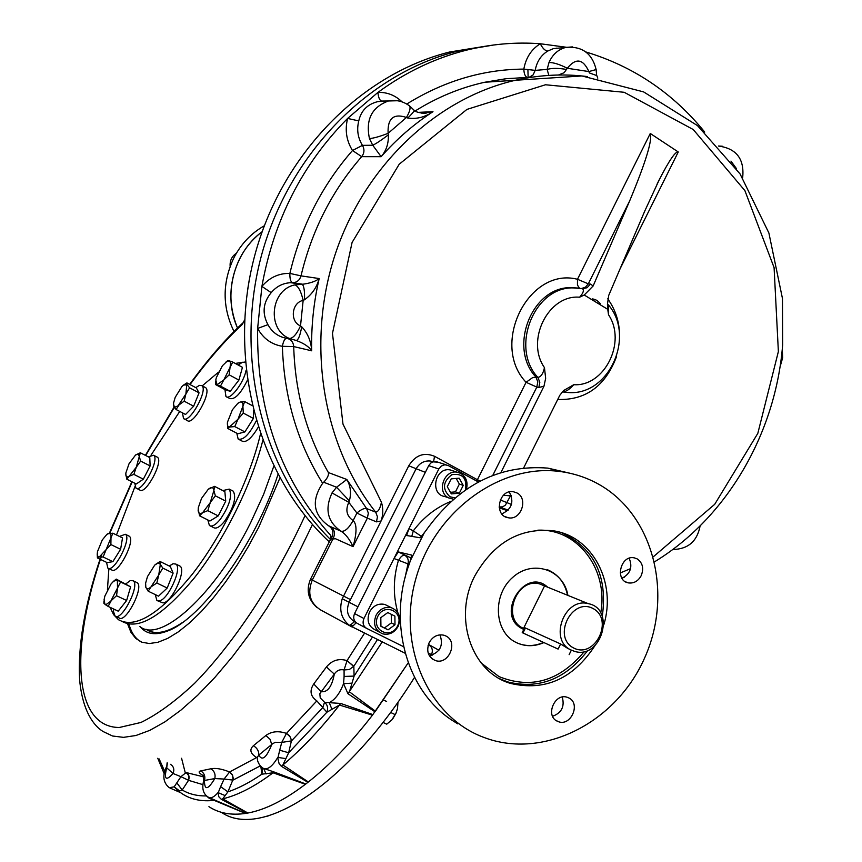 <?xml version="1.0" encoding="UTF-8"?>
<svg xmlns="http://www.w3.org/2000/svg" width="862" height="862" viewBox="0 0 862 862"><rect width="100%" height="100%" fill="white"/><g stroke="black" fill="none" stroke-linecap="round" stroke-linejoin="round"><path stroke-width="1.29" d="M570.967 649.97L574.738 651.424C601.601 659.656 616.039 608.626 588.24 603.648C564.481 597.043 548.501 639.884 570.967 649.97M573.629 647.987C594.888 659.182 614.358 619.573 593.067 608.54C571.84 596.989 552.025 637.093 573.629 647.987M516.607 642.718C525.098 646.468 533.89 646.457 542.974 642.686M567.552 595.254C564.922 582.906 558.285 574.426 547.639 569.804M524.408 628.226L525.077 627.848L560.623 643.979L568.424 648.817M478.399 481.987L448.197 465.502L444.889 464.758L441.376 465.997L438.823 468.982L408.965 528.611L406.595 535.561M437.907 462.172L432.907 461.849L430.709 463.099L428.694 465.663L354.562 613.572C352.881 617.86 353.786 621.125 357.267 623.366L366.339 628.215M411.777 536.412L413.286 530.873L408.965 528.611L363.947 618.507C362.245 622.838 363.15 626.135 366.673 628.398L403.578 646.705M501.803 513.881C511.877 509.151 514.366 501.846 509.248 491.954M516.909 492.913L513.364 491.739C498.635 488.991 493.463 515.972 508.354 517.771C521.068 520.573 528.643 498.581 516.909 492.913M621.965 578.273C630.413 573.79 632.816 567.121 629.163 558.264M641.177 575.697C644.033 568.403 642.686 562.789 637.147 558.867L634.27 557.854C620.521 554.697 614.444 580.719 628.409 582.895C633.839 583.596 638.096 581.193 641.177 575.697M552.585 716.29C561.636 712.863 564.847 706.463 562.239 697.067M557.261 721.192L558.436 721.688C571 726.634 581.042 703.36 568.726 697.886L567.293 697.315C554.74 692.639 544.978 715.859 557.261 721.192M429.341 655.713C440.148 652.491 443.693 645.53 439.965 634.841M429.179 642.61C426.054 651.09 428.091 657.059 435.299 660.507C448.617 665.475 458.724 641.705 445.751 635.93L443.973 635.229C437.734 633.969 432.799 636.425 429.179 642.61M543.34 642.847C533.815 646.78 524.678 646.629 515.929 642.384C494.142 631.846 492.17 595.146 512.642 577.443C532.63 559.104 563.532 569.48 567.918 595.405M594.985 645.595C573.176 678.793 545.075 691.421 510.67 683.447C471.546 672.435 452.776 617.774 474.854 575.838C493.937 542.349 520.217 527.35 553.695 530.852C592.7 536.617 616.675 582.723 603.831 624.713M598.778 484.293C586.483 477.408 573.23 473.109 559.018 471.385C499.637 463.799 434.362 511.597 415.796 578.887C396.649 646.026 428.425 717.109 484.013 737.463C543.286 760.004 615.921 722.744 644.388 658.471C673.556 594.511 653.784 515.056 598.778 484.293M411.691 555.117L409.676 562.897C387.253 621.944 406.455 690.645 451.871 720.147L457.776 723.864M405 577.982L407.985 563.877L393.988 558.511L398.309 551.928L411.637 555.085M570.903 473.464L547.92 468.12C498.904 464.359 458.121 485.349 425.58 531.078L420.279 537.802L406.411 535.474M424.179 532.985L410.355 560.634M503.451 495.241L510.509 495.865L510.735 494.217M511.338 495.639L510.509 495.865L505.401 505.121L502.675 506.834L499.12 506.975L508.203 510.132M523.169 629.141L544.601 585.848L523.169 629.141M501.264 507.729L500.337 507.168M650.271 133.481C652.599 139.816 645.713 162.347 629.594 201.061L588.315 283.835L577.486 279.288L650.271 133.481L678.265 151.971L620.004 268.987M582.335 288.673L587.044 287.757L590.416 284.083L593.164 285.936L584.231 295.019L579.587 297.218C583.208 293.188 584.21 290.365 582.593 288.759L581.71 288.576M584.231 295.019L607.742 309.329L607.441 304.34L608.701 295.44L644.862 210.834L659.214 179.835C669.149 160.461 675.496 151.173 678.265 151.971M607.441 304.34L608.4 304.889L608.529 314.781C626.857 341.902 604.628 386.758 573.736 384.711C569.804 389.193 566.194 391.607 562.908 391.941M607.742 309.329L608.529 314.781M500.908 472.591L543.976 386.198L538.836 387.523L539.827 382.189L537.845 377.394C540.948 376.942 543.157 373.688 544.461 367.621C525.357 340.425 548.426 294.351 579.587 297.218M543.976 386.198L545.657 378.299L544.461 367.621M583.66 288.748L573.133 287.897C534.02 286.884 509.959 347.785 537.845 377.394L532.824 377.47L526.068 382.297L477.419 479.735L480.274 481.018M523.633 467.958L559.772 395.356L563.554 390.583L573.736 384.711M593.164 285.936L629.594 201.061M596.019 302.196C601.611 305.234 601.87 304.609 596.806 300.321C590.933 297.95 590.675 298.575 596.019 302.196M585.826 51.946C633.301 66.277 672.931 92.977 704.717 132.069M369.464 138.599C373.72 138.222 379.937 136.465 388.115 133.33L388.363 134.86C381.338 140.183 376.134 143.642 372.75 145.247L369.464 138.599C365.456 119.699 371.77 107.157 388.406 100.983L381.575 101.059C379.592 100.348 378.375 97.46 377.933 92.406C405.388 72.279 434.728 58.239 465.965 50.276C490.79 44.059 515.562 41.882 540.291 43.746L566.42 47.27M558.425 48.132L553.382 48.638L547.726 51.052C545.129 50.826 542.651 48.391 540.291 43.746C531.391 49.285 525.895 57.732 523.827 69.1L535.194 70.372C536.778 61.719 540.948 55.287 547.726 51.052M377.89 101.608L385.551 101.145M331.008 538.675L330.76 535.485C280.84 479.886 256.456 410.872 257.63 328.433L267.942 324.662C261.929 313.24 263.018 302.562 271.207 292.649L261.897 286.41C273.814 220.155 302.39 164.157 347.623 118.428L377.933 92.406C387.124 92.094 395.173 95.251 402.08 101.888M377.825 101.619L377.825 101.619C367.417 104.216 361.059 110.648 358.764 120.917L347.623 118.428C344.757 129.936 346.384 140.625 352.493 150.505L362.449 145.355C357.816 137.823 356.577 129.677 358.764 120.917M330.76 535.485L331.407 538.179C334.068 532.932 333.131 528.794 328.584 525.777C313.165 514.636 311.182 500.477 322.636 483.291C297.455 442.874 284.04 397.21 282.38 346.308C283.372 341.083 284.837 338.421 286.777 338.324C290.979 339.262 293.285 342.009 293.705 346.567L282.38 346.308C271.508 344.477 263.255 338.518 257.63 328.433L261.897 286.41C269.461 277.521 278.792 273.189 289.869 273.405C301.064 226.49 321.935 185.524 352.493 150.505L361.695 156.658C364.4 153.091 364.658 149.331 362.449 145.355L372.75 145.247L381.133 156.69C396.714 139.019 413.997 124.02 432.983 111.694L417.811 112.383M331.407 538.179L335.458 538.718L330.62 539.256M596.579 75.5L589.403 72.947L588.875 71.568L596.138 69.563L596.59 75.037L597.775 78.13M596.116 69.423L596.138 69.563C592.162 53.379 582.055 45.998 565.849 47.399L572.476 46.904M566.539 69.466C558.511 68.033 552.046 68.012 547.144 69.413L549.008 62.473C553.77 62.506 559.858 64.445 567.282 68.27L564.147 72.699L558.457 75.016M533.104 77.009L529.139 77.311L533.115 74.908L535.194 70.372L547.144 69.413L548.825 75.382M413.975 110.077L414.202 110.336C414.029 111.457 411.885 114.021 407.78 118.051C416.594 119.312 424.988 117.189 432.983 111.694L421.464 113.105M408.836 105.401L409.633 105.983C410.732 108.084 409.665 111.898 406.455 117.458L407.78 118.051M388.363 134.86C388.676 143.512 386.262 150.785 381.133 156.69L361.695 156.658C332.085 190.642 311.861 230.38 301 275.872L289.869 273.405C289.761 278.642 290.613 281.734 292.401 282.693L293.102 282.714C297.142 282.305 299.771 280.021 301 275.872L319.177 278.555C316.785 287.477 311.893 294.545 304.512 299.75L303.155 300.375C301.086 291.442 298.36 286.281 294.976 284.891L302.131 284.244C303.984 285.764 304.771 290.936 304.512 299.75M271.207 292.649C276.422 286.443 282.887 283.124 290.602 282.704L302.799 284.234C310.449 283.156 315.912 281.26 319.177 278.555C313.66 302.433 311.15 326.515 311.667 350.802L293.705 346.567C295.106 392.846 306.678 434.847 328.39 472.559C328.918 475.145 327.344 478.367 323.703 482.235L322.636 483.291M296.216 340.468L289.46 338.497C292.983 338.389 296.668 334.197 300.515 325.911L301.711 326.784C307.863 333.422 311.171 341.427 311.667 350.802C309.081 346.772 303.93 343.335 296.216 340.468C298.295 340.156 300.127 335.598 301.711 326.784M405.226 653.288L349.703 625.618C341.32 619.002 338.831 610.048 342.236 598.756L381.079 520.982L376.457 521.866L367.352 518.127L368.354 513.105L366.587 508.526C364.163 508.063 360.93 509.571 356.9 513.041L367.352 518.127L353.032 546.627C356.965 532.813 356.997 524.118 353.129 520.551L353.108 520.54C348.787 528.331 344.778 531.886 341.083 531.229C327.517 522.006 324.5 509.237 332.021 492.935L336.557 487.235L349.379 500.919C351.437 492.945 350.586 485.802 346.826 479.477L328.39 472.559M323.703 482.235L336.557 487.235L346.826 479.477L366.587 508.526L375.692 512.168C378.299 511.791 380.217 508.472 381.435 502.212L342.979 424.093L332.473 333.368L352.084 242.47L399.203 164.233L466.924 109.409L545.495 84.767L624.196 92.288L693.231 129.526L744.897 190.621L774.087 267.608L778.375 351.545L757.827 433.338L714.706 504.324L653.374 556.733M332.021 492.935L348.819 502.309L349.379 500.919M335.458 538.718L353.032 546.627C349.638 539.256 345.662 534.128 341.093 531.24C344.789 531.897 348.798 528.331 353.129 520.551L356.9 513.041L348.819 502.309C345.242 510.056 346.675 516.133 353.108 520.54M342.236 598.756L349.153 602.279C345.759 610.716 347.548 617.181 354.519 621.653L349.703 625.618M476.826 481.136L477.419 479.735L434.523 456.3C424.007 451.968 415.419 455.136 408.771 465.803L381.079 520.982C383.213 514.743 383.331 508.483 381.435 502.212M328.584 525.777L341.093 531.24M408.771 465.803L425.343 472.354L357.945 606.816L349.153 602.279L415.904 469.176C419.277 463.228 424.061 460.502 430.246 461.008L433.112 461.773M465.965 50.276L457.442 51.192C366.813 73.927 287.068 156.162 260.615 258.697C234.216 361.253 263.675 473.119 330.491 539.526C263.675 473.119 234.216 361.253 260.615 258.697C287.068 156.162 366.813 73.927 457.442 51.192L493.883 44.964L449.501 52.032L489.799 45.524M556.787 48.1L557.445 48.229L556.787 48.1M528.147 77.785L527.91 69.822M329.295 541.886C260.152 477.537 227.934 365.671 253.051 262.113C278.178 158.576 358.172 74.897 449.501 52.032M391.262 614.304L391.38 622.892L384.441 627.956L380.929 626.211M387.803 612.57L394.893 616.125L395.001 624.756L388.04 629.842L380.929 626.308L380.81 617.655L387.803 612.57M384.441 627.956L388.04 629.842M391.38 622.892L395.001 624.756M398.169 626.329C401.423 617.451 399.181 611.244 391.445 607.732C384.937 606.395 379.808 608.906 376.058 615.263C372.837 624.002 374.981 630.176 382.491 633.785C389.118 635.294 394.343 632.816 398.169 626.329M397.554 626.027C404.623 612.192 384.808 602.182 377.89 616.19C370.822 630.133 390.734 640.003 397.554 626.027M388.32 606.18L384.84 604.445C378.375 603.12 373.278 605.609 369.561 611.912C366.35 620.586 368.483 626.717 375.961 630.305L379.064 631.965M456.181 478.442L459.36 484.078L455.448 491.89L450.438 492.31M463.228 485.381L459.317 493.226L451.343 493.904L447.27 486.718L451.203 478.852L459.187 478.194L463.228 485.381L459.36 484.078M455.448 491.89L459.317 493.226M466.428 489.217C468.12 482.235 466.245 476.977 460.825 473.41L457.097 472.182C443.876 469.564 436.409 492.137 448.596 497.88L453.39 499.184M465.502 489.853C467.15 478.13 462.582 473.076 451.817 474.693C442.756 481.804 442.12 489.153 449.921 496.738L454.888 497.913M453.649 471.051L450.061 469.887C434.782 467.021 429.535 494.626 444.975 496.555L448.402 497.773M262.748 440.708C251.542 485.026 223.98 540.442 194.359 577.885C162.53 616.158 138.383 630.639 121.898 621.33M260.421 434.222C250.088 478.442 222.515 535.324 192.377 574.146C159.912 613.916 135.28 629.109 118.482 619.724L113.59 614.649L110.099 607.333M107.438 589.737L108.881 568.554M116.499 534.979L134.989 486.513M151.044 455.114L179.749 411.422M202.236 385.853L218.463 372.19M235.24 363.419L245.261 361.997M234.011 331.493C222.191 307.174 222.18 282.542 233.979 257.609C241.177 243.827 251.262 233.225 264.225 225.822M239.841 258.406C245.368 247.706 252.771 238.828 262.07 231.759C233.656 252.469 222.698 295.591 237.524 328.023C227.988 304.695 228.764 281.486 239.841 258.406M139.903 626.545C160.321 643.795 214.606 595.243 250.53 522.932L263.61 494.379L273.76 466.32M277.973 474.542C255.971 543.308 201.385 619.444 167.25 631.113C155.332 635.628 146.335 634.184 140.247 626.782M141.325 642.007C135.463 638.828 131.347 632.88 128.977 624.174M170.202 629.842L169.394 630.165C160.494 633.613 153.177 633.602 147.467 630.133M375.326 711.398L408.243 662.792L372.47 715.158C351.006 742.882 329.64 765.154 308.359 781.985L305.385 784.291C284.298 800.259 265.13 809.838 247.9 813.028L245.498 813.426C231.135 815.495 218.948 813.243 208.927 806.66M185.201 772.524L181.57 758.269M245.498 813.426L209.25 798.32L206.449 795.928C197.258 796.1 189.177 794.128 182.205 790.001L178.757 791.348L181.914 793.6C190.976 799.602 201.945 801.832 214.843 800.292L215.231 800.259M247.534 813.114L221.319 799.322L222.708 798.848L247.9 813.028M305.385 784.291L273.049 772.794L261.886 774.184L262.576 768.02M307.917 782.351L281.303 766.253L282.876 764.971L308.359 781.985M372.47 715.158L339.456 705.051L340.63 703.435L372.912 714.598M375.024 711.829L347.957 693.727L343.561 683.641L344.1 676.444L354.099 676.088L349.433 691.841L375.466 711.225M179.199 791.693L174.189 786.823L176.807 782.858L182.205 790.001L188.53 780.336L202.979 784.657M177.884 791.09L178.639 791.262M217.774 801.369L245.842 813.405M221.319 799.322L218.894 796.876L218.011 793.202L220.629 786.65L227.913 791.866L222.708 798.848C237.934 795.217 254.71 786.532 273.049 772.794L274.094 771.996L305.827 783.989M281.303 766.253L279.116 763.7L277.844 758.183L279.719 750.22L288.673 752.763L282.876 764.971C301.603 749.304 320.47 729.327 339.456 705.051L326.892 712.206C328.336 708.176 327.582 704.89 324.629 702.358L340.63 703.435M262.662 768.074L274.094 771.996M382.243 641.921L347.957 693.727M257.447 758L256.66 757.536C250.292 753.571 249.193 749.638 253.385 745.727L265.884 735.501C271.53 731.353 278.383 730.653 286.464 733.39L290.031 736.676L291.582 740.781L322.765 707.594L324.144 703.467M291.442 740.889L281.734 742.419L286.486 733.368L289.718 736.019L291.561 740.221L288.673 752.763L326.892 712.206L316.828 700.925L322.894 707.411M331.892 709.254L329.273 702.638C335.049 699.718 339.822 693.393 343.561 683.641L351.545 683.178M286.486 733.368L316.85 700.892C310.363 696.334 309.329 690.688 313.746 683.965L321.16 691.658C327.549 692.552 331.924 686.712 334.294 674.138L326.461 666.94C332.053 660.26 338.906 658.159 347.041 660.626L344.078 669.957C339.973 669.074 336.708 670.464 334.294 674.138L319.802 693.705L320.244 697.886L324.629 702.358M353.689 666.455L347.041 660.626L353.829 666.283L349.304 669.537L344.078 669.957L344.1 676.444M279.719 750.22L281.734 742.419L275.409 742.29L272.748 743.637L258.805 755.09L257.436 757.127M265.884 735.501L270.194 739.434L271.713 744.617C266.455 757.806 262.145 761.297 258.805 755.09C258.923 751.071 257.124 747.947 253.385 745.727M266.067 773.979L263.74 768.678C267.931 769.809 272.618 766.059 277.79 757.407L285.408 758.538M203.13 775.563C198.788 772.966 198.001 771.415 200.771 770.908L210.791 768.796C215.543 767.805 221.803 768.861 229.572 771.975L224.088 779.054L233.02 780.099L232.632 775.38L229.572 771.975L256.66 757.536L257.447 757.946M233.02 780.099L260.205 765.93M220.629 786.65L224.088 779.054L214.81 778.569L203.712 780.606C201.611 788.622 203.238 794.204 208.593 797.339C211.061 798.6 214.196 797.027 218 792.609L224.734 795.421M210.791 768.796C214.358 770.984 215.705 774.248 214.81 778.569C207.947 789.926 204.499 790.626 204.466 780.67C205.522 776.35 204.294 773.095 200.771 770.908M209.294 797.662L209.25 798.32M229.594 771.964L232.417 774.733L233.343 778.752L227.913 791.866C238.515 788.299 249.84 782.405 261.886 774.184L260.863 766.652M186.149 772.535L180.934 776.684L188.466 780.272L188.843 775.832L186.278 772.6M188.466 780.272L188.53 780.336C189.769 776.899 188.972 774.302 186.16 772.546L203.669 776.877M176.807 782.858L180.934 776.684L173.046 773.483L166.689 767.783L167.109 762.838M170.482 764.314C173.725 766.447 174.587 769.497 173.046 773.483C165.957 781.371 163.834 779.474 166.689 767.783L167.411 762.989M166.549 766.684C162.228 775.714 163.144 782.728 169.318 787.728L174.189 786.823L179.781 791.068M244.582 320.082L243.203 322.797M347.041 660.626L364.54 633.171M279.881 478.076L258.837 527.016L248.428 546.379L237.233 564.879L225.499 582.109L213.485 597.7L201.46 611.352L189.672 622.806L178.348 631.857L167.734 638.365L158.005 642.255L149.331 643.526L141.864 642.212L135.7 638.408L130.916 632.234L127.565 623.883M414.536 677.349C346.513 786.241 261.369 839.642 221.599 812.489M372.599 714.986C350.942 743.001 329.37 765.445 307.896 782.34M305.794 783.978C284.503 800.173 265.162 809.86 247.782 813.049M245.605 813.416C231.953 815.409 220.263 813.491 210.522 807.651L210.543 807.662M383.633 700.106L386.607 701.431M182.399 622.558C166.916 632.923 154.858 635.186 146.217 629.346L146.023 629.217M230.143 266.358C229.745 260.669 231.835 256.294 236.403 253.223M267.166 816.206L268.912 815.7M382.976 722.378L386.747 724.177L391.887 719.845L396.057 712.982L397.511 708.564L397.996 702.11M392.803 718.746L396.067 713.089L397.511 708.564M395.238 714.652L390.551 712.411M236.77 433.198L238.16 439.038C243.321 440.493 249.333 434.47 256.197 420.968M238.224 403.017L240.11 402.058L237.815 403.341L232.406 409.762L227.471 422.164C227.083 425.817 227.999 427.423 230.219 426.97L234.766 426.582L237.977 419.277L243.278 413.07L242.933 406.756C243.289 403.114 242.341 401.541 240.11 402.058L244.679 401.584L237.977 419.277L227.773 428.468L237.847 433.769L244.894 431.927L253.385 418.447L253.385 410.678M239.054 439.512L242.168 441.139C246.306 442.852 251.639 438.252 258.137 427.337M227.773 428.468L227.406 422.768M244.679 401.584L252.146 405.582M243.278 413.07L253.385 418.447M234.766 426.582L244.894 431.927M207.807 519.948L209.423 525.508C211.977 527.059 215.608 525.001 220.295 519.344C229.54 505.692 232.503 495.607 229.195 489.099L222.827 490.586M208.378 489.174L209.369 488.452C212.009 486.879 213.517 487.58 213.884 490.532L207.828 510.649L202.624 512.696L199.585 515.81L209.929 521.014L218.226 515.896L225.736 501.113L224.863 491.631L214.552 486.362L213.884 490.532L215.36 495.833L202.624 512.696C199.973 514.215 198.486 513.483 198.163 510.487L198.335 507.556L201.536 498.398L208.281 489.26L214.552 486.362M210.328 525.949L213.539 527.566C216.114 529.128 219.745 527.081 224.432 521.435C233.677 507.793 236.63 497.719 233.29 491.2L232.363 490.726M199.585 515.81L198.174 509.022M215.36 495.833L225.736 501.113M207.828 510.649L218.226 515.896M113.709 609.035L113.536 611.664L115.066 616.007C121.607 621.825 140.517 584.835 133.104 580.751L130.184 580.654L125.981 583.768M108.138 606.406L118.213 611.169L126.617 600.502L130.625 586.817L116.251 579.113L117.372 580.061L117.512 588.347L116.532 595.707L111.284 600.577L108.138 606.406L104.959 604.381L104.054 599.877L104.884 596.041L111.058 583.94L113.612 581.214L117.372 580.061L120.583 582.001L110.735 601.245L105.94 604.661L103.893 603.346L103.957 601.428M115.756 616.33L119.075 617.892C125.647 623.722 144.536 586.763 137.08 582.669L136.368 582.324M113.816 581.042L116.251 579.113M116.532 595.707L126.617 600.502M120.583 582.001L130.625 586.817M106.543 562.326L107.793 568.026C113.795 573.542 132.209 538.125 125.346 534.278L119.441 536.423M97.417 557.929L107.093 562.595L112.847 561.679L120.605 549.277L122.523 537.92L112.857 533.19L103.128 556.981L99.259 556.971L97.417 557.929L97.201 553.813M108.418 568.327L111.651 569.879C117.685 575.407 136.077 540.021 129.181 536.164L128.535 535.852M110.886 544.558L99.259 556.971L98.376 556.906L97.32 555.354L97.428 551.766L102.276 539.957L106.866 534.386L108.968 533.255L110.228 533.503L111.026 535.248L110.886 544.558L120.605 549.277M107.448 533.901L112.857 533.19M103.128 556.981L112.847 561.679M134.774 483.205L135.937 488.064C141.605 493.592 160.149 459.177 153.608 455.265L148.329 456.849M126.833 479.218L136.293 483.97L143.351 479.175L150.128 465.911L149.783 457.593L140.355 452.776L136.271 467.236L126.833 479.218L125.755 473.938M136.573 488.388L139.698 489.95C145.409 495.499 163.931 461.105 157.358 457.183L156.701 456.849M133.847 474.38L127.048 477.052L125.96 475.91L125.83 473.066L129.02 463.778L135.593 454.953L138.48 454.048L140.646 461.084L136.271 467.236L133.847 474.38L143.351 479.175M135.485 455.039L140.355 452.776M140.646 461.084L150.128 465.911M182.464 412.855L183.52 418.523C189.198 424.373 208.464 389.893 201.87 385.659L199.391 385.379L195.976 387.501M176.074 409.504L173.801 406.455L173.553 403.05L175.212 397.328L181.904 386.553L183.595 385.034L187.259 384.829L189.586 387.803L185.89 393.966L184.156 401.175L179.124 404.828L176.074 409.504L185.567 414.471L193.659 406.196L199.057 392.846L196.32 387.911L186.903 382.9L185.89 393.966L178.1 405.797L174.76 407.263L173.434 404.634M184.209 418.889L187.28 420.494C193.002 426.367 212.257 391.908 205.619 387.663L204.908 387.275M183.552 385.077L186.903 382.9M189.586 387.803L199.057 392.846M184.156 401.175L193.659 406.196M245.25 362.6L242.459 362.255L238.321 364.938M224.939 389.581L225.941 396.477C229.917 400.862 243.86 382.825 246.069 370.337M215.522 384.538L225.208 389.732L230.24 391.316L238.903 380.088L242.448 367.341L232.74 362.072L223.808 379.926L216.987 384.775L215.791 379.98L216.33 377.653L222.407 365.747L227.697 360.672L229.788 361.146L230.574 363.042L229.152 374.819L223.808 379.926L220.489 386.101L215.522 384.538L215.651 381.338M226.738 396.897L229.809 398.535C234.83 399.785 240.681 393.729 247.362 380.347M226.092 361.921L229.206 360.822L232.74 362.072M226.792 361.372L227.428 360.876M229.152 374.819L238.903 380.088M220.489 386.101L230.24 391.316M155.257 594.586L156.895 600.458L158.856 600.922C167.616 600.911 182.809 567.821 175.816 564.06L173.014 563.748L169.297 566.022M148.199 591.192L158.543 596.159L167.206 588.024L173.122 573.122L170.331 566.528L160.063 561.507L160.343 564.265L162.778 568.09L158.737 575.019L156.83 583.014L151.432 586.602C148.63 589.123 146.755 589.36 145.818 587.313L145.613 583.165L147.477 576.581L154.707 565.106L158.037 563.005L160.343 564.265L158.737 575.019L148.199 591.192L145.818 587.313L145.473 584.986M157.703 600.836L162.983 602.894C171.764 602.894 186.925 569.836 179.91 566.054L179.08 565.655M155.279 564.588L160.063 561.507M156.83 583.014L167.206 588.024M162.778 568.09L173.122 573.122M558.113 649.086L522.221 632.643L558.113 649.086L560.623 643.979M547.661 587.184C524.99 566.086 494.648 615.468 522.264 628.7L523.816 629.411M588.24 603.648L539.504 583.876C516.532 577.465 501.242 618.388 522.975 628.15M584.382 651.467C559.578 681.109 531.111 689.481 498.99 676.595L481.179 663.007M537.769 530.195C577.982 528.32 608.766 569.911 600.706 612.957M561.959 532.867C594.349 548.491 607.796 576.301 602.29 616.319M587.895 650.282C565.871 679.084 539.127 689.622 507.653 681.907L499.852 678.803M438.823 468.982L428.694 465.663M363.947 618.507L354.562 613.572M432.347 655.109L431.474 654.646C432.993 651.036 432.487 648.019 429.944 645.606L428.08 645.53M431.065 655.465L431.474 654.646L428.145 652.933M428.436 644.356L438.898 650.25M409.138 564.384L407.985 563.877C408.879 560.031 407.801 557.164 404.774 555.279C402.716 554.891 400.571 556.712 398.33 560.753C393.169 578.521 393.029 595.836 397.878 612.699M399.699 618.129L400.259 619.595M411.239 558.08L398.309 551.928M508.235 682.618L509.226 682.715M450.848 501.425C436.043 507.47 423.522 517.286 413.286 530.873L421.68 536.552L421.001 537.317M511.468 504.464L500.272 499.917M583.617 288.759L581.527 288.501L585.449 287.186L588.315 283.835L590.416 284.083M579.415 288.199L577.443 284.988L577.486 279.288C528.762 266.584 489.788 344.197 526.068 382.297L536.821 387.081L492.773 475.404M538.836 387.523L536.821 387.081L537.813 381.758L535.841 376.963C507.987 347.408 532.005 286.637 571.053 287.639L578.187 288.059M434.523 456.3L433.597 461.644M578.822 288.123L571.053 287.639L582.13 288.63M527.512 77.461L527.328 77.44C525.206 76.664 524.031 73.884 523.827 69.1C482.935 69.359 443.908 81.006 406.756 104.043M381.834 101.069L385.454 101.156M286.777 338.324C278.491 336.902 272.209 332.355 267.942 324.662M730.954 161.097L736.471 168.65M718.445 146.023L722.291 146.228M567.282 68.27C575.859 57.679 583.057 58.778 588.875 71.568L567.282 68.27M549.008 62.473C552.596 54.446 558.199 49.425 565.849 47.399L553.382 48.638M388.115 133.33C387.404 118.45 393.525 113.159 406.455 117.458L388.115 133.33M421.992 113.137L426.927 112.922C422.197 114.193 412.542 110.886 414.202 110.336L409.633 105.983C403.287 101.231 396.208 99.561 388.406 100.983L397.436 100.735M300.515 325.911C289.61 321.591 291.561 302.616 303.155 300.375L300.515 325.911M289.46 338.497C266.487 329.51 270.539 289.513 294.976 284.891M356.243 622.72L352.008 626.965L320.653 609.951C309.932 603.088 307.131 593.131 312.26 580.072L332.818 539.213M330.609 539.267L310.535 579.167L350.489 599.607M376.457 521.866L377.47 516.791L375.692 512.168C322.97 445.826 305.816 344.315 334.941 255.109C364.163 165.935 436.937 97.428 517.135 79.897C540.754 74.768 564.201 73.658 587.453 76.578M532.662 77.095L506.296 78.701L484.853 82.235C460.48 87.601 437.206 97.201 415.031 111.047M330.372 526.531C334.693 529.516 335.577 533.567 333.023 538.696M608.4 304.889L608.4 304.889C635.844 336.568 608.809 396.843 567.218 392.447L563.101 391.973M607.721 298.812C616.298 310.708 620.231 324.457 619.519 340.059M616.524 356.642C605.383 386.079 585.783 400.356 557.714 399.483M355.79 622.332L354.519 621.653M352.666 625.801L350.274 624.616M630.585 568.629L620.231 572.971M247.609 289.912L249.14 280.592M372.427 637.061L353.829 666.283L354.099 676.088L377.47 639.561M313.746 683.965L326.461 666.94M159.158 758.948L164.814 771.619M100.035 559.19C84.465 605.932 77.677 646.349 79.67 680.452C82.741 711.743 94.141 726.235 103.246 731.601L112.566 736.008L123.503 737.355L135.948 735.501L149.772 730.373L164.804 721.936L180.837 710.202L197.635 695.289L214.929 677.37L232.438 656.661L249.851 633.505L266.864 608.26L283.167 581.354L298.467 553.285L312.475 524.538M242.437 324.284C224.82 340.619 207.354 360.715 190.039 384.571M174.339 407.349L145.689 455.502M132.155 481.89L109.819 533.147M101.662 555.645C70.134 647.631 72.936 727.162 119.247 727.506L141.023 722.442C157.53 714.35 175.406 701.291 194.661 683.254C233.785 643.386 274.795 581.441 305.019 515.659M525.432 628.021L522.997 632.956M510.67 683.447L499.755 678.75M446.107 464.812L435.913 461.526M504.927 516.553L508.354 517.771M625.64 581.861L628.409 582.895M555.774 720.287L558.436 721.688M432.002 658.762L435.299 660.507M499.12 506.964L508.257 510.078M499.217 507.826L507.61 510.735M547.92 468.12L559.018 471.385M659.214 179.835L656.952 184.382M558.533 48.121L553.35 48.649M300.062 284.201L292.401 282.693L302.745 284.234M700.019 526.413C697.002 541.422 687.984 549.116 672.974 549.503M782.297 349.132L782.642 357.805L780.25 366.199M742.645 177.906C744.617 159.125 736.557 148.501 718.466 146.044M299.868 284.201L302.799 284.234M433.144 461.763L430.246 461.008L432.886 461.849M527.328 77.44L506.08 78.701L484.853 82.235L581.947 75.964L643.591 91.889L697.477 125.604L740.07 173.941L768.893 232.999L782.459 298.511L782.653 344.908C775.671 433.715 726.741 517.739 654.646 561.765M310.525 579.178C305.999 590.104 308.111 599.543 316.882 607.484M352.698 625.737L350.317 624.562M621.933 578.219L624.207 577.271M572.724 287.908L573.532 287.628M391.445 607.732L384.84 604.445M457.097 472.182L450.061 469.887M169.394 630.165L167.25 631.113M169.965 788.008L180.373 792.555M209.337 797.673L217.666 801.326M257.436 757.138C256.973 761.038 258.719 764.691 262.651 768.064M203.723 780.541L203.055 775.337L204.736 776.274M157.768 758.269L164.286 773.957M244.592 319.931L242.793 323.465M109.399 533.19L131.854 481.739M145.387 455.341L174.124 407.015M189.683 384.377C207.289 360.025 225.133 339.423 243.235 322.603M237.815 403.341L238.375 402.888M229.195 489.099L233.29 491.2M133.104 580.751L137.08 582.669M113.612 581.214L114.247 580.676M125.346 534.278L129.181 536.164M106.866 534.386L107.524 533.847M153.608 455.265L157.358 457.183M201.87 385.659L205.619 387.663M175.816 564.06L179.91 566.054M571.344 650.163L569.135 654.657M524.667 627.698L522.221 632.633"/></g></svg>
